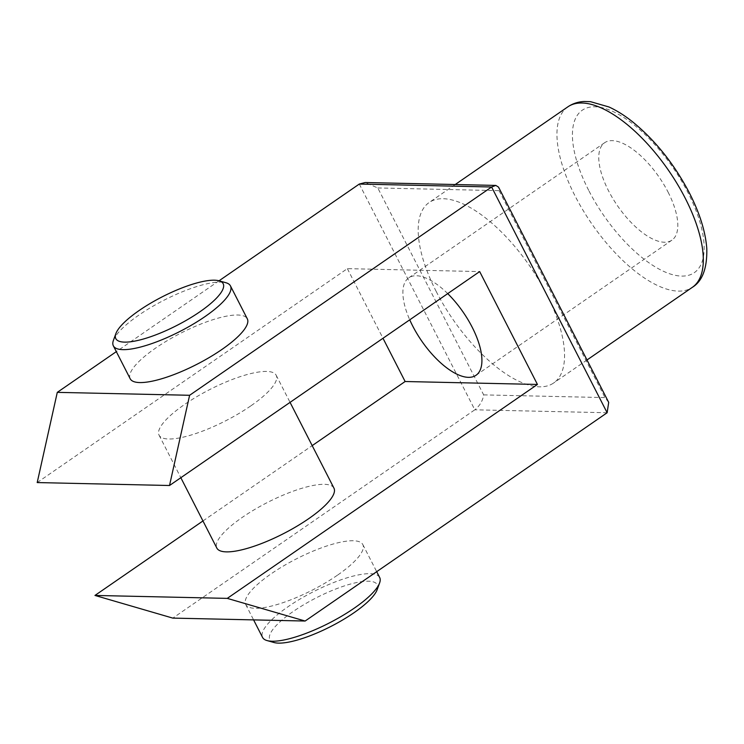 <?xml version="1.0" encoding="UTF-8"?>
<svg xmlns="http://www.w3.org/2000/svg" width="744" height="744" viewBox="0 0 744 744"><rect width="100%" height="100%" fill="white"/><g stroke="black" fill="none" stroke-linecap="round" stroke-linejoin="round"><path stroke-width="0.56" stroke-dasharray="3.72 2.79" d="M668.066 192.092A59.204 25.25 55.4 0 1 671.906 240.163A59.204 25.25 55.4 0 1 608.518 190.771A59.204 25.25 55.4 0 1 604.677 142.699A59.204 25.25 55.4 0 1 668.066 192.092M436.244 291.546A109.628 46.77 55.4 0 1 429.13 202.526A109.628 46.77 55.4 0 1 546.505 293.992A109.628 46.77 55.4 0 1 553.62 383.011A109.628 46.77 55.4 0 1 436.244 291.546M113.423 340.343A65.779 17.531 152.9 0 1 138.821 315.131A65.779 17.531 152.9 0 1 225.962 282.748M273.969 642.509A60.292 16.07 152.9 0 1 293.201 611.484A60.292 16.07 152.9 0 1 352.331 583.566A60.292 16.07 152.9 0 1 377.134 589.722M379.673 577.493A65.779 17.531 -27.1 0 0 288.04 606.723A65.779 17.531 -27.1 0 0 262.558 637.422M130.191 378.752A65.779 17.531 152.9 0 1 155.673 348.053A65.779 17.531 152.9 0 1 247.306 318.823M337.348 575.27A65.779 17.531 152.9 0 1 245.715 604.5A65.779 17.531 152.9 0 1 271.188 573.801A65.779 17.531 152.9 0 1 362.821 544.571A65.779 17.531 152.9 0 1 337.348 575.27M250.709 405.954A65.779 17.531 152.9 0 1 159.077 435.184A65.779 17.531 152.9 0 1 184.549 404.485A65.779 17.531 152.9 0 1 276.182 375.255A65.779 17.531 152.9 0 1 250.709 405.954M333.944 488.129A65.779 17.531 -27.1 0 0 242.312 517.359A65.779 17.531 -27.1 0 0 216.83 548.058M447.721 293.62A59.204 25.25 -124.6 0 0 408.791 277.819A59.204 25.25 -124.6 0 0 409.739 319.818M37.2 482.568L347.364 268.64L479.675 271.579M347.364 268.64L382.993 338.269M219.024 280.804L116.324 351.642M359.296 184.056L474.812 409.805L172.813 618.106M202.963 520.949L312.192 445.619M607.132 412.743L474.812 409.805C479.778 405.815 482.735 400.849 483.674 394.887L377.785 187.953L365.183 182.522M608.694 402.383L604.965 397.584L483.674 394.887M377.785 187.953L499.075 190.65L498.536 187.116M567.886 106.82A109.628 46.77 -124.6 0 0 575 195.839A109.628 46.77 -124.6 0 0 692.376 287.305M588.671 190.334A98.664 42.092 55.4 0 1 594.968 106.783A98.664 42.092 55.4 0 1 687.912 192.538A98.664 42.092 55.4 0 1 681.616 276.089A98.664 42.092 55.4 0 1 588.671 190.334M499.075 190.65L604.965 397.584M476.011 375.283L671.906 240.163M455.235 184.521L429.13 202.526M245.715 604.5L253.592 619.891M159.077 435.184L180.829 477.704M276.182 375.255L290.058 402.365M362.821 544.571L376.697 571.68M586.997 359.984L553.62 383.011M408.791 277.819L604.677 142.699"/><path stroke-width="1.12" d="M409.739 319.818A59.204 25.25 -124.6 0 0 412.632 325.891A59.204 25.25 -124.6 0 0 476.011 375.283A59.204 25.25 -124.6 0 0 472.17 327.211A59.204 25.25 -124.6 0 0 447.721 293.62M139.175 310.49A60.292 16.07 -27.1 0 0 115.887 333.6A60.292 16.07 -27.1 0 0 140.69 339.757A60.292 16.07 -27.1 0 0 199.82 311.829A60.292 16.07 -27.1 0 0 219.052 280.804A60.292 16.07 -27.1 0 0 139.175 310.49M219.052 280.804L225.962 282.748A65.779 17.531 152.9 0 1 230.454 285.901A65.779 17.531 152.9 0 1 204.981 316.6A65.779 17.531 152.9 0 1 113.348 345.83A65.779 17.531 152.9 0 1 113.423 340.343L115.887 333.6M379.598 582.98L377.134 589.722A60.292 16.07 152.9 0 1 353.846 612.833A60.292 16.07 152.9 0 1 273.969 642.509L267.049 640.565A65.779 17.531 -27.1 0 0 354.2 608.192A65.779 17.531 -27.1 0 0 379.598 582.98A65.779 17.531 -27.1 0 0 379.673 577.493L376.697 571.68M253.592 619.891L262.558 637.422A65.779 17.531 -27.1 0 0 267.049 640.565M230.454 285.901L247.306 318.823A65.779 17.531 152.9 0 1 221.824 349.522A65.779 17.531 152.9 0 1 130.191 378.752L113.348 345.83M180.829 477.704L216.83 548.058A65.779 17.531 -27.1 0 0 308.472 518.828A65.779 17.531 -27.1 0 0 333.944 488.129L290.058 402.365M116.324 351.642L57.288 392.358L37.2 482.568L169.52 485.506L479.675 271.579L537.438 384.453L405.127 381.514L382.993 338.269M305.133 621.035L172.813 618.106L94.962 595.442L227.273 598.381L305.133 621.035L607.132 412.743L608.694 402.383L498.536 187.116L495.829 185.423L491.607 186.995L189.608 395.287L169.52 485.506M495.829 185.423L365.183 182.522L359.296 184.056L219.024 280.804M57.288 392.358L189.608 395.287M227.273 598.381L537.438 384.453M94.962 595.442L202.963 520.949M312.192 445.619L405.127 381.514M685.261 198.285A109.628 46.77 -124.6 0 0 567.886 106.82C572.74 103.546 578.181 101.77 584.198 101.491L590.485 101.668L608.89 106.95C616.664 110.493 624.551 115.441 632.558 121.802C655.343 140.402 674.334 164.192 689.511 193.17C699.769 213.268 705.535 231.765 706.8 248.663C707.228 268.277 702.42 281.158 692.376 287.305A109.628 46.77 -124.6 0 0 685.261 198.285M607.132 412.743L491.607 186.995L359.296 184.056M567.886 106.82L455.235 184.521M692.376 287.305L586.997 359.984"/></g></svg>
